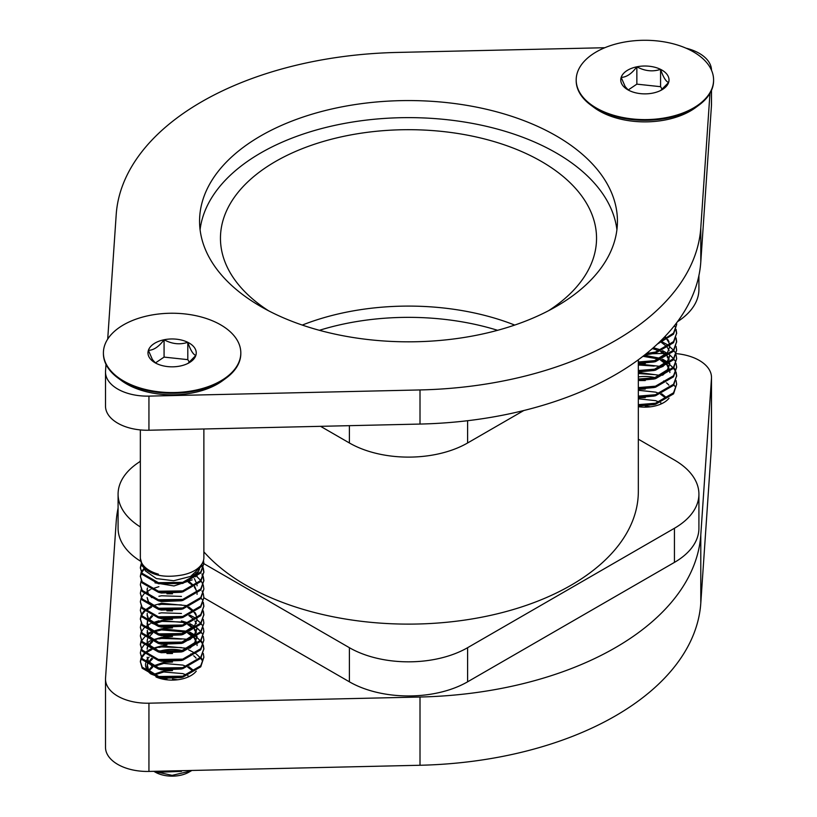 <?xml version="1.0" encoding="UTF-8"?>
<svg xmlns="http://www.w3.org/2000/svg" width="817" height="817" viewBox="0 0 817 817"><rect width="100%" height="100%" fill="white"/><g stroke="black" fill="none" stroke-linecap="round" stroke-linejoin="round"><path stroke-width="1.23" d="M556.244 135.898A208.938 120.63 0 0 0 328.546 109.744A208.938 120.63 0 0 0 199.562 221.193A208.938 120.63 0 0 0 260.756 306.498A208.938 120.63 0 0 0 488.454 332.642A208.938 120.63 0 0 0 617.438 221.193A208.938 120.63 0 0 0 556.244 135.898M616.917 229.73A208.938 120.63 0 0 0 556.244 152.953A208.938 120.63 0 0 0 335.419 125.246A208.938 120.63 0 0 0 200.083 229.73M638.332 359.786L638.332 491.425A229.832 132.691 180 0 1 496.45 614.016A229.832 132.691 180 0 1 245.978 585.258A229.832 132.691 180 0 1 203.872 551.843M590.701 105.015L594.133 107.558A64.349 37.153 0 0 0 599.382 110.989A64.349 37.153 0 0 0 695.645 107.558L699.076 105.015A68.699 39.665 180 0 1 590.701 105.015A68.699 39.665 180 0 1 580.111 93.843A68.699 39.665 180 0 1 576.189 80.638A68.699 39.665 180 0 1 576.189 80.291M117.924 377.975L121.355 380.508A64.349 37.153 0 0 0 126.604 383.949A64.349 37.153 0 0 0 222.867 380.508L226.299 377.975A68.699 39.665 180 0 1 117.924 377.975A68.699 39.665 180 0 1 107.333 366.802A68.699 39.665 180 0 1 103.412 353.587A68.699 39.665 180 0 1 103.412 353.24M711.495 70.231A41.79 24.122 0 0 0 699.26 53.33A41.79 24.122 0 0 0 686.025 48.183M268.527 310.756A188.043 108.569 180 0 1 220.457 238.258A188.043 108.569 180 0 1 336.543 137.95A188.043 108.569 180 0 1 541.467 161.49A188.043 108.569 180 0 1 596.543 238.258A188.043 108.569 180 0 1 548.473 310.756M514.73 325.074A188.043 108.569 0 0 0 302.27 325.074M698.913 275.513L698.913 289.432A83.579 48.254 180 0 1 677.456 321.714M105.996 364.362L105.536 371.051A41.79 24.122 180 0 0 105.505 372.001A41.79 24.122 180 0 0 148.939 396.112L148.939 430.232L420.009 424.064A292.517 168.884 0 0 0 700.792 261.961L711.464 105.454A41.79 24.122 0 0 0 711.495 104.505L711.495 90.35M148.939 430.232A41.79 24.122 180 0 1 105.505 406.12L105.505 372.001M604.835 47.723L396.991 52.441A292.517 168.884 0 0 0 116.208 214.554L107.711 339.075M148.939 396.112L420.009 389.944A292.517 168.884 0 0 0 700.792 227.841L700.792 261.961M709.963 93.352L700.792 227.841M523.799 410.522L467.6 442.977A83.579 48.254 180 0 1 349.4 442.977L320.57 426.331M150.931 674.025A26.573 15.339 180 0 1 145.538 664.752A26.573 15.339 180 0 1 145.64 663.384M145.835 662.464A26.573 15.339 180 0 1 149.072 657.103M159.652 651.2A26.573 15.339 180 0 1 182.416 650.608M638.332 376.923A26.573 15.339 180 0 1 655.193 377.658M711.464 446.654L711.464 378.414A41.79 24.122 0 0 0 711.495 377.464L711.495 445.704A41.79 24.122 0 0 1 711.464 446.654L700.792 603.16A292.517 168.884 180 0 1 420.009 765.263L148.939 771.432A41.79 24.122 180 0 1 117.74 764.385A41.79 24.122 180 0 1 105.505 747.32L105.505 679.08A41.79 24.122 180 0 1 105.536 678.13L116.208 521.634A292.517 168.884 180 0 1 118.087 508.072M148.939 771.432L148.939 703.192A41.79 24.122 180 0 1 117.74 696.145A41.79 24.122 180 0 1 105.505 679.08M319.396 330.313A188.043 108.569 180 0 1 497.604 330.313M711.464 378.414L700.792 534.921A292.517 168.884 180 0 1 420.009 697.024L148.939 703.192M711.495 377.464A41.79 24.122 0 0 0 676.405 353.649M665.937 353.404L652.844 353.71M139.544 461.871A292.517 168.884 180 0 1 140.35 460.788M203.872 563.669L349.4 647.697A83.579 48.254 0 0 0 467.6 647.697L467.6 681.817L674.433 562.392L674.433 528.272A83.579 48.254 0 0 0 698.913 494.152A83.579 48.254 0 0 0 674.433 460.032L638.332 439.189M467.6 681.817A83.579 48.254 180 0 1 349.4 681.817L349.4 647.697M203.872 597.789L349.4 681.817M140.391 561.095A83.579 48.254 180 0 1 118.087 528.272L118.087 494.152A83.579 48.254 0 0 0 140.35 526.945M698.913 494.152L698.913 528.272A83.579 48.254 180 0 1 674.433 562.392M190.902 653.906A26.573 15.339 180 0 1 192.342 654.805M193.7 655.806A26.573 15.339 180 0 1 196.07 658.114M196.243 671.186A26.573 15.339 180 0 1 156.006 676.966M663.68 380.947A26.573 15.339 180 0 1 665.12 381.845M666.478 382.856A26.573 15.339 180 0 1 668.847 385.154M669.021 398.226A26.573 15.339 180 0 1 638.332 406.672M202.545 562.903L203.841 563.659M467.6 647.697L674.433 528.272M140.35 461.36A83.579 48.254 0 0 0 118.087 494.152M162.634 771.115L179.342 770.737M157.65 771.238L184.458 770.625M140.381 558.409L142.168 564.792C145.201 569.153 150.614 572.278 158.416 574.157A31.761 18.331 180 0 1 142.168 563.73A31.761 18.331 180 0 1 141.423 562.341A31.761 18.331 180 0 1 140.35 557.623L140.35 429.916M140.35 559.145L142.168 565.854C150.369 575.28 163.87 578.303 182.691 574.902A31.761 18.331 180 0 0 202.8 562.341A31.761 18.331 180 0 0 203.872 557.623L203.872 428.986M141.137 563.944L140.35 567.672L142.168 573.32L158.416 582.695L182.691 582.368L200.768 571.92L203.872 563.413L203.504 560.411M140.35 567.672L142.168 574.392L158.416 583.757L182.691 583.44L200.768 572.993L203.872 563.413M203.862 563.944L203.351 560.922M141.137 572.472L140.35 576.199L142.168 581.847L158.416 591.222L182.691 590.905L200.768 580.448L203.872 571.941L203.3 568.203M203.116 567.672L201.687 564.751M140.35 576.199L142.168 582.919L158.416 592.284L182.691 591.968L200.768 581.52L203.872 571.941M203.862 572.472L203.116 568.744M202.912 568.213L201.401 565.374M141.137 580.999L140.35 584.737L142.168 590.385L158.416 599.749L182.691 599.433L200.768 588.986L203.872 580.468L203.3 576.741M203.116 576.21L202.054 573.902M140.35 584.737L142.168 591.447L158.416 600.822L182.691 600.495L200.768 590.048L203.872 580.468M203.862 580.999L203.116 577.272M202.912 576.741L202.054 574.964M141.137 589.537L140.35 593.265L142.168 598.912L158.416 608.277L182.691 607.96L200.768 597.513L203.872 588.996L203.3 585.268M203.116 584.737L201.145 581.01M140.35 593.265L142.168 599.974L158.416 609.349L182.691 609.022L200.768 598.575L203.872 588.996M141.137 598.064L140.35 601.792L142.168 607.439L158.416 616.815L182.691 616.488L200.768 606.04L203.872 597.533L203.3 593.796M203.116 593.265L202.054 590.967M140.35 601.792L142.168 608.512L158.416 617.877L182.691 617.56L200.768 607.113L203.872 597.533M141.137 606.592L140.35 610.319L142.168 615.967L158.416 625.342L182.691 625.025L200.768 614.568L203.872 606.061L203.3 602.323M140.35 610.319L142.168 617.039L158.416 626.404L182.691 626.088L200.768 615.64L203.872 606.061M203.862 606.592L203.116 602.864M141.137 615.119L140.35 618.857L142.168 624.505L158.416 633.869L182.691 633.553L200.768 623.105L203.872 614.588L203.3 610.861M140.35 618.857L142.168 625.567L158.416 634.942L182.691 634.615L200.768 624.168L203.872 614.588M203.862 615.119L203.116 611.392M141.137 623.657L140.35 627.385L142.168 633.032L158.416 642.397L182.691 642.08L200.768 631.633L203.872 623.116L203.3 619.388M140.35 627.385L142.168 634.094L158.416 643.469L182.691 643.142L200.768 632.695L203.872 623.116M141.137 632.184L140.35 635.912L142.168 641.559L158.416 650.935L182.691 650.608L200.768 640.16L203.872 631.653L203.3 627.916M140.35 635.912L142.168 642.632L158.416 651.997L182.691 651.68L200.768 641.233L203.872 631.653M141.137 640.712L140.35 644.439L142.168 650.087L158.416 659.462L182.691 659.145L200.768 648.688L203.872 640.181L203.3 636.443M140.35 644.439L142.168 651.159L158.416 660.524L182.691 660.207L200.768 649.76L203.872 640.181M141.137 649.239L140.35 652.977L142.168 658.625L158.416 667.989L182.691 667.673L200.768 657.225L203.872 648.708L203.3 644.981M140.35 652.977L142.168 659.687L158.416 669.062L182.691 668.735L200.768 658.288L203.872 648.708M203.862 649.239L203.116 645.512M141.137 657.777L140.35 661.504L142.168 667.152L158.416 676.517L182.691 676.2L200.768 665.753L203.872 657.236L203.3 653.508M140.35 661.504L142.168 668.214L158.416 677.589L182.691 677.262L200.768 666.815L203.872 657.236M141.372 564.476L140.371 568.203M144.119 568.213L141.372 571.941M144.466 568.938L141.647 572.472M141.372 573.003L140.371 576.741M200.747 580.468L197.04 576.741M195.488 575.577L193.854 574.525M202.054 599.494L201.145 598.064M158.896 586.677L151.635 588.965M150.379 589.527L144.68 593.265M144.119 593.796L141.372 597.533M181.435 596.41L161.531 595.777L158.896 596.277M187.747 605.724L161.531 603.242L151.554 606.061M150.379 606.592L144.68 610.33M144.119 610.861L141.372 614.588M181.435 604.937L161.531 604.304L158.896 604.805M151.554 607.123L145.293 610.861M144.68 611.392L141.647 615.13M141.372 615.661L140.371 619.388M202.054 625.087L201.145 623.657M200.747 623.126L197.081 619.919M196.356 618.857L194.916 617.846M194.375 617.499L189.881 615.119M181.435 613.465L161.531 612.832L158.896 613.332M202.054 633.614L201.145 632.184M200.747 631.653L197.04 627.916L194.64 634.206L181.476 642.366M196.356 627.385L189.881 623.657M187.747 622.779L181.435 620.93M158.896 620.797L151.554 623.116M150.379 623.647L144.68 627.385M144.119 627.916L141.372 631.653M181.435 621.992L161.531 621.359L158.896 621.86M202.054 642.142L201.145 640.712M197.071 636.474L194.64 643.806L189.84 648.198M196.356 635.912L189.881 632.184M187.747 631.316L161.531 628.824L151.554 631.653M150.379 632.184L147.254 633.941M202.054 643.204L200.747 641.253M200.328 640.712L196.356 636.984M195.62 636.443L188.615 632.715M187.216 632.184L161.531 629.897L152.85 632.184M151.554 632.715L147.806 634.656M147.479 634.86L145.293 636.453M144.68 636.984L141.647 640.712M141.372 641.243L140.371 644.981M188.615 640.181L185.806 639.17L161.531 637.362L151.554 640.181M150.379 640.712L144.68 644.45M144.119 644.981L141.372 648.708M181.435 639.057L161.531 638.424L158.896 638.925M202.054 659.207L201.145 657.777M187.747 648.371L161.531 645.89L151.635 648.678M150.379 649.239L147.479 650.853M147.254 651.006L144.68 652.977M144.119 653.508L141.372 657.246M202.054 660.269L200.747 658.308M200.328 657.777L196.356 654.039M195.62 653.508L188.615 649.781M181.435 647.585L161.531 646.952L158.896 647.452M151.554 649.77L147.806 651.711M147.479 651.925L145.293 653.508M144.68 654.039L141.647 657.777M141.372 658.308L140.371 662.036M191.015 770.931L172.101 775.353L153.841 771.319L155.199 772.106A23.928 13.807 0 0 0 189.023 772.106L191.883 770.451M190.361 771.268A23.928 13.807 0 0 0 191.454 770.462M199.573 568.938L195.58 576.761M192.199 579.886L173.99 585.952L154.985 582.817M198.868 570.869L187.205 581.01M202.8 562.341L200.614 567.08L190.596 576.434L173.674 580.744L156.353 578.569L145.497 570.971L144.139 568.234M158.416 574.157C150.716 572.166 145.426 568.959 142.536 564.527L141.423 562.341M240.811 353.24A68.699 39.665 180 0 1 240.811 353.587A68.699 39.665 180 0 1 226.299 377.975M236.889 339.688A68.699 39.665 180 0 1 240.811 352.903A68.699 39.665 180 0 1 183.723 391.997A68.699 39.665 180 0 1 107.333 366.108A68.699 39.665 180 0 1 103.412 352.903A68.699 39.665 180 0 1 160.5 313.81A68.699 39.665 180 0 1 236.889 339.688M156.425 363.483A24.122 13.93 180 0 1 155.046 362.748A24.122 13.93 180 0 1 149.358 357.54A24.122 13.93 180 0 1 148.388 350.35A24.122 13.93 180 0 1 164.074 339.76A24.122 13.93 180 0 1 187.798 342.313A24.122 13.93 180 0 1 195.835 355.446A24.122 13.93 180 0 1 189.176 362.748A24.122 13.93 180 0 1 180.149 366.036A24.122 13.93 180 0 1 156.425 363.483M155.506 363.003L152.411 359.551L148.388 350.35C153.667 350.227 158.896 346.704 164.074 339.76C172.05 344.059 179.954 344.907 187.798 342.313C190.494 350.166 193.169 354.547 195.835 355.446L187.951 363.412M196.08 572.84L196.642 574.32M196.836 575.035L196.968 575.73M197.071 576.72L197.081 576.199M181.476 592.254L161.337 593.019L158.968 592.407M191.627 575.893L193.333 577.445M194.375 578.63L196.968 584.257M197.071 585.248L197.081 585.799M181.476 600.781L161.337 601.547L158.968 600.944M151.87 597.666L148.561 594.408L147.142 590.068L147.479 587.923M188.359 582.204L193.159 585.799M194.375 587.157L196.162 590.068M197.071 593.775L197.081 594.327M181.476 609.308L161.337 610.074L158.968 609.472M151.87 606.194L148.561 602.936L147.142 597.533L148.561 601.874L158.968 608.41M181.476 617.836L161.337 618.612L158.968 617.999M181.476 626.373L161.337 627.139L158.968 626.527M151.87 623.259L148.561 620.001L147.142 615.65L147.254 613.363M187.757 607.46L193.782 612.045M194.375 612.75L195.906 615.13M196.162 615.661L196.968 618.377M181.476 634.901L161.337 635.667L158.968 635.064M151.87 631.786L148.561 628.528L147.142 624.188L147.479 622.043M147.816 621.186L152.605 616.089M197.081 628.447L194.64 635.279L189.84 639.67M181.476 643.428L161.337 644.194L158.968 643.592M151.87 640.314L148.561 637.056L147.142 632.715L147.479 630.571M153.708 623.974L163.798 620.797L182.885 622.442L186.511 623.902M187.757 624.525L193.159 628.447M194.375 629.815L196.162 632.715M181.476 651.956L161.337 652.732L158.968 652.119M151.87 648.841L148.561 645.583L147.142 641.243L147.479 639.098M147.816 638.24L152.605 633.155M187.757 633.052L193.782 637.638M194.375 638.343L196.968 643.97M197.071 644.96L197.081 645.512M181.476 660.493L161.337 661.259L158.968 660.647M147.162 649.239L147.479 647.626M147.816 646.768L152.605 641.682M181.476 669.021L161.337 669.787L158.968 669.184M151.87 665.906L148.561 662.648L147.142 657.236L148.561 661.586L158.968 668.112M181.476 677.548L161.337 678.314L158.968 677.712M151.87 674.433L148.561 671.176L147.142 666.835L147.479 664.691M147.816 663.833L152.605 658.747M148.255 671.513L152.605 667.275M154.321 666.304L163.798 663.445L182.885 665.099L186.511 666.549M187.757 667.172L193.159 671.104M153.708 675.148L163.798 671.972L182.885 673.627L186.511 675.077M187.757 675.7L189.176 676.517M181.476 771.381L161.337 772.147L158.968 771.544M192.373 575.464L193.895 576.996M189.309 581.704L194.375 586.095M194.906 586.81L197.071 592.713M166.944 593.796L172.51 593.796M158.968 625.465L148.561 618.929L147.142 614.588M188.87 607.031L193.67 610.861M194.906 612.403L196.162 614.588M197.071 619.368L194.64 625.679L181.476 633.839M158.968 633.992L148.561 627.466L147.254 621.89M147.479 620.971L151.635 615.691M166.944 610.861L172.51 610.861M188.87 615.558L193.159 618.857M194.906 620.93L196.376 623.657M158.968 642.53L148.561 635.994L147.254 630.418M152.605 623.555L163.798 619.725L172.51 619.388M188.87 624.086L194.375 628.743M194.906 629.468L196.376 632.184M197.071 636.423L194.64 642.734L181.476 650.894M158.968 651.057L148.561 644.521L147.142 641.243M152.605 632.082L163.798 628.253L172.51 627.916M188.87 632.613L194.375 637.27M194.906 637.995L197.071 643.888M147.142 648.708L147.254 647.483M147.479 646.564L151.635 641.284M152.605 640.62L163.798 636.79L172.51 636.443M152.605 649.147L163.798 645.318L166.944 644.981M158.968 676.65L148.561 670.114L147.254 664.538M147.479 663.618L151.635 658.339M166.944 653.508L172.51 653.508M147.908 671.094L151.635 666.866M152.605 666.202L163.798 662.373L172.51 662.036M188.87 666.733L193.67 670.573M152.605 674.74L163.798 670.91L172.51 670.563M164.125 679.387L166.944 679.101M172.51 679.101L177.708 679.754M189.421 362.309L187.798 359.643L187.798 342.313M187.798 359.643L164.074 357.1L164.074 339.76M164.074 357.1L155.414 362.942M659.013 342.507L673.545 333.091L676.65 324.574L676.537 322.94M657.328 344.1L673.545 334.153L676.65 324.574M646.533 353.475L655.469 352.066L673.545 341.618L676.65 333.101L676.078 329.374M645.093 354.629L655.469 353.128L673.545 342.68L676.65 333.101M676.639 333.632L675.894 329.905M638.332 361.992L655.469 360.593L673.545 350.146L676.65 341.629L676.078 337.901M638.332 363.065L655.469 361.665L673.545 351.218L676.65 341.629M676.639 342.17L675.894 338.432M638.332 370.53L655.469 369.121L673.545 358.673L676.65 350.166L676.078 346.428M638.332 371.592L655.469 370.193L673.545 359.746L676.65 350.166M638.332 379.057L655.469 377.658L673.545 367.211L676.65 358.694L676.078 354.966M638.332 380.119L655.469 378.72L673.545 368.273L676.65 358.694M638.332 387.585L655.469 386.186L673.545 375.738L676.65 367.221L676.078 363.494M638.332 388.647L655.469 387.248L673.545 376.8L676.65 367.221M638.332 396.112L655.469 394.713L673.545 384.266L676.65 375.749L676.078 372.021M638.332 397.185L655.469 395.785L673.545 385.338L676.65 375.749M676.639 376.29L675.894 372.552M638.332 404.65L655.469 403.241L673.545 392.793L676.65 384.286L676.078 380.548M638.332 405.712L655.469 404.313L673.545 393.865L676.65 384.286M674.832 326.534L674.362 325.758M674.832 352.127L673.923 350.697M673.525 350.166L669.858 346.959M669.133 345.897L667.693 344.886M667.152 344.539L662.658 342.17M674.832 360.654L673.923 359.235M673.525 358.694L669.817 354.966M669.133 354.425L662.658 350.697M660.524 349.829L654.213 347.971M654.213 349.043L652.283 348.655M674.832 369.182L673.923 367.762M669.133 362.962L662.658 359.225M660.524 358.357L644.296 355.262M674.832 370.254L673.525 368.293M673.106 367.762L669.133 364.025M668.398 363.494L661.392 359.766M659.993 359.225L642.959 356.304M661.392 367.221L658.584 366.21L638.332 363.922M654.213 366.098L638.332 364.995M674.832 386.247L673.923 384.817M660.524 375.422L638.332 372.45M654.213 374.625L638.332 373.522M713.588 80.291A68.699 39.665 180 0 1 713.588 80.638A68.699 39.665 180 0 1 699.076 105.015M709.667 66.728A68.699 39.665 180 0 1 713.588 79.943A68.699 39.665 180 0 1 656.5 119.037A68.699 39.665 180 0 1 580.111 93.158A68.699 39.665 180 0 1 576.189 79.943A68.699 39.665 180 0 1 633.277 40.85A68.699 39.665 180 0 1 709.667 66.728M629.202 90.524A24.122 13.93 180 0 1 627.824 89.788A24.122 13.93 180 0 1 622.135 84.58A24.122 13.93 180 0 1 621.165 77.39A24.122 13.93 180 0 1 636.851 66.81A24.122 13.93 180 0 1 660.575 69.363A24.122 13.93 180 0 1 668.612 82.497A24.122 13.93 180 0 1 661.954 89.788A24.122 13.93 180 0 1 652.926 93.077A24.122 13.93 180 0 1 629.202 90.524M628.283 90.044L625.189 86.602L621.165 77.39C626.445 77.268 631.674 73.744 636.851 66.81C644.827 71.099 652.732 71.957 660.575 69.363C663.271 77.206 665.947 81.588 668.612 82.497L660.728 90.452M654.254 353.414L644.623 354.997M664.446 337.084L665.375 337.901M665.937 338.432L666.56 339.096M667.152 339.801L668.684 342.17M668.939 342.701L669.746 345.428M654.254 361.941L638.332 363.381M669.858 355.497L667.418 362.319L662.618 366.71M654.254 370.479L638.332 371.909M652.385 348.563L659.288 350.942M660.534 351.565L665.937 355.497M667.152 356.855L668.939 359.766M654.254 377.934L667.418 369.784L669.848 363.473L667.418 370.847L662.618 375.238M654.254 379.006L638.332 380.436M660.534 360.093L666.56 364.688M667.152 365.383L669.746 371.02M669.848 372.001L669.858 372.552M654.254 387.534L638.332 388.963M654.254 396.061L638.332 397.501M654.254 404.599L638.332 406.029M638.332 390.271L655.663 392.14L659.288 393.59M660.534 394.213L665.937 398.145M638.332 398.798L655.663 400.667L659.288 402.127M660.534 402.75L661.954 403.567M665.007 336.502L666.437 337.901M667.683 339.453L668.939 341.639M669.848 346.408L667.418 352.719L654.254 360.879M661.647 342.599L665.937 345.897M666.437 346.428L667.152 347.256M667.683 347.981L669.154 350.697M669.848 354.935L667.418 361.257L654.254 369.407M661.647 351.126L667.152 355.793M667.683 356.508L669.154 359.225M644.715 354.925L645.287 354.966M661.647 359.664L667.152 364.321M667.683 365.036L669.848 370.938M638.332 363.606L645.287 363.494M638.332 372.143L639.721 372.021M639.721 380.548L645.287 380.548M638.332 389.198L645.287 389.086M661.647 393.784L666.437 397.613M638.332 397.726L645.287 397.613M638.332 406.263L639.721 406.141M645.287 406.141L650.485 406.795M662.199 89.359L660.575 86.694L660.575 69.363M660.575 86.694L636.851 84.141L636.851 66.81M636.851 84.141L628.191 89.993M420.009 389.944L420.009 424.064M711.464 90.421L711.464 105.454M467.6 420.714L467.6 442.977M349.4 442.977L349.4 425.677M700.792 603.16L700.792 534.921M420.009 765.263L420.009 697.024M240.811 352.903L240.811 353.587M147.142 588.996L147.142 590.068M147.142 623.116L147.142 624.188M147.142 665.773L147.142 666.835M103.412 352.903L103.412 353.587M713.588 79.943L713.588 80.638M576.189 79.943L576.189 80.638"/></g></svg>
